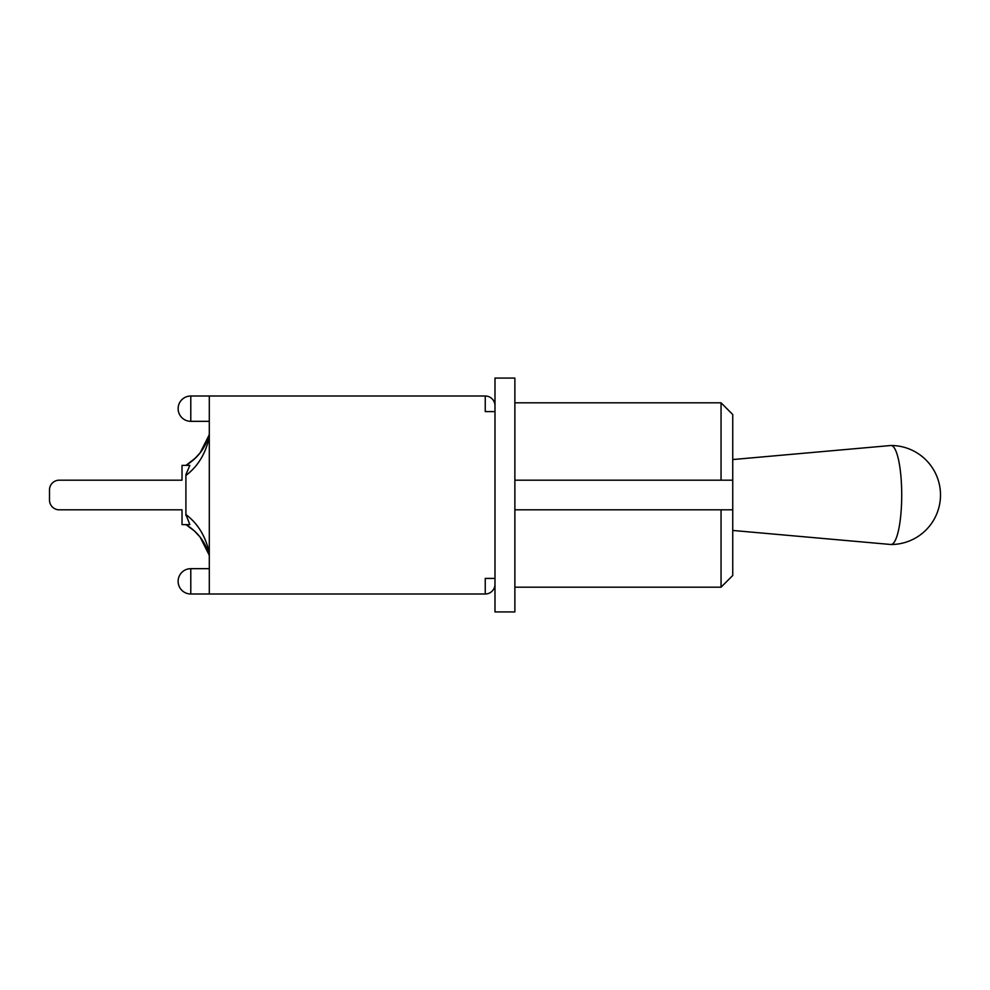 <?xml version="1.0" encoding="UTF-8"?>
<svg xmlns="http://www.w3.org/2000/svg" width="990" height="990" viewBox="0 0 990 990"><rect width="100%" height="100%" fill="white"/><g stroke="black" fill="none" stroke-linecap="round" stroke-linejoin="round"><path stroke-width="1.49" d="M185.91 474.618L189.845 465.374L182.024 465.374L182.024 480.187L59.239 480.187A9.739 9.739 0 0 0 49.5 489.939L49.5 500.061A9.739 9.739 0 0 0 59.239 509.813L182.024 509.813L182.024 524.626L189.845 524.626L185.91 514.553L185.91 475.447C197.839 466.476 205.635 453.68 209.298 437.073L209.298 436.243M182.024 480.187L59.239 480.187L182.024 480.187M49.5 489.939L49.5 500.061L49.5 489.939M59.239 509.813L182.024 509.813L59.239 509.813M209.298 553.794L209.298 552.927C205.635 536.32 197.839 523.524 185.91 514.553L185.91 515.382M209.298 555.13L209.298 555.798C205.672 542.409 197.951 532.063 186.145 524.762L194.461 530.999L185.922 524.626M200.45 537.508L194.461 530.999M200.933 538.164L204.732 544.166M186.194 524.787L188.261 526.098M205.611 545.837L204.522 543.807M209.298 434.857L209.298 434.202C205.672 447.591 197.951 457.937 186.145 465.238L194.461 459.001L200.463 452.479M194.399 459.063L186.145 465.238L195.822 457.751M205.623 444.151L204.138 446.874M194.486 458.989L186.194 465.213L194.486 458.989M192.741 460.548L185.922 465.374M732.749 530.454L890.79 544.488A49.5 10.717 -90 0 0 891 544.5A49.5 10.717 -90 0 0 901.717 495A49.5 10.717 -90 0 0 891 445.5A49.5 10.717 -90 0 0 890.79 445.512L732.749 459.546M494.988 611.931L494.988 584.249A9.739 9.739 0 0 1 485.249 594L485.249 578.408L494.988 578.408L494.988 411.593L485.249 411.593L485.249 396A9.739 9.739 0 0 1 494.988 405.752L494.988 378.069L514.874 378.069L514.874 611.931L494.988 611.931M514.874 509.813L732.749 509.813L721.054 509.813L721.054 587.181L732.749 575.487L732.749 414.513L721.054 402.819L721.054 480.187L732.749 480.187L514.874 480.187M494.988 405.752L494.988 411.593M494.988 578.408L494.988 584.249M485.249 594L209.298 594L209.298 396L485.249 396M190.785 594L190.785 568.668A12.672 12.672 0 0 0 178.126 581.328A12.672 12.672 0 0 0 190.785 594L209.298 594M190.785 421.332L190.785 396A12.672 12.672 0 0 0 178.126 408.672A12.672 12.672 0 0 0 190.785 421.332L209.298 421.332M200.129 537.1L209.038 554.808M200.908 538.115L204.633 544.005M209.038 435.192L200.129 452.9L209.038 435.192M204.534 446.181L202.096 450.203M891 544.5A49.5 49.5 0 0 0 940.5 495A49.5 49.5 0 0 0 891 445.5M514.874 587.181L721.054 587.181M514.874 402.819L721.054 402.819M209.298 568.668L190.785 568.668M209.298 396L190.785 396"/></g></svg>
